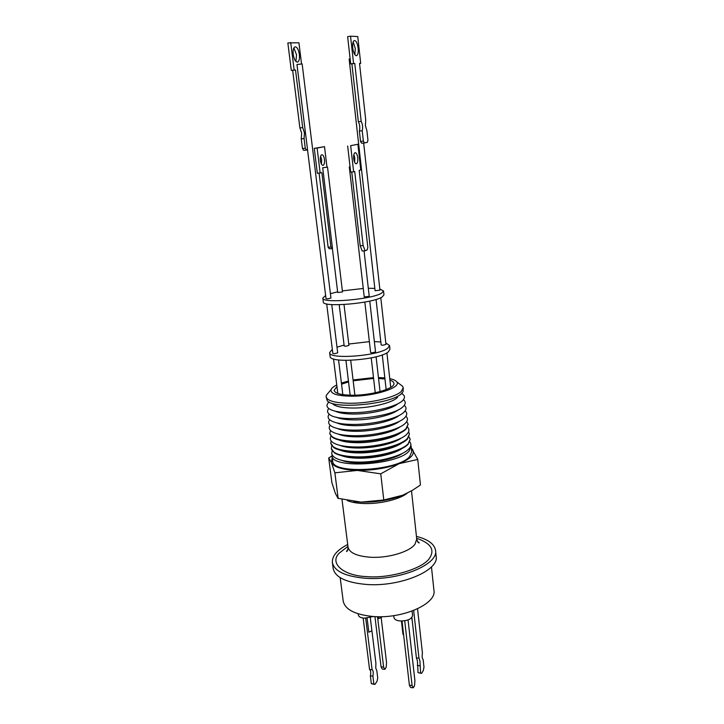 <?xml version="1.0" encoding="UTF-8"?>
<svg xmlns="http://www.w3.org/2000/svg" width="724" height="724" viewBox="0 0 724 724"><rect width="100%" height="100%" fill="white"/><g stroke="black" fill="none" stroke-linecap="round" stroke-linejoin="round"><path stroke-width="1.09" d="M378.552 378.462L384.969 378.996M389.91 380.1C392.417 380.951 393.756 382.028 393.937 383.322C395.385 388.39 372.245 395.286 353.077 395.232C341.357 395.141 335.04 393.512 334.126 390.354L336.95 386.507M373.493 377.611L353.068 379.973M348.434 381.014L341.411 383.077M336.76 384.987C333.646 386.498 331.764 388.01 331.094 389.512C330.144 393.756 337.067 395.983 351.864 396.191C375.059 396.29 402.119 387.34 396.689 381.801C395.648 380.444 393.34 379.385 389.747 378.634M328.461 392.698L326.352 395.241L326.099 396.77C327.203 400.924 335.321 403.087 350.452 403.268C370.208 403.322 394.942 397.512 401.168 391.557L403.232 387.702L402.635 386.281L399.992 384.29M326.099 396.77L327.203 400.625C333.031 409.757 391.349 404.318 401.449 393.621L403.051 391.72L403.232 387.702M332.66 403.856C335.493 406.562 342.298 407.956 353.095 408.037C370.208 408.119 391.594 403.06 397.069 397.793L397.585 397.304M329.004 401.992L328.099 402.942C326.406 405.051 326.678 406.951 328.913 408.626C332.805 411.268 340.334 412.626 351.493 412.707C372.38 412.861 398.426 406.291 403.25 399.892C405.033 397.748 404.852 395.838 402.716 394.173L401.621 393.458M335.176 411.16C338.968 413.033 345.149 413.992 353.719 414.038C370.724 414.155 391.983 409.141 397.738 403.811M328.75 408.508C326.931 410.743 327.23 412.743 329.628 414.517C339.031 422.988 393.657 417.087 403.168 406.544L403.911 405.793C405.838 403.512 405.657 401.494 403.377 399.748M329.203 414.191C327.474 416.463 327.854 418.49 330.343 420.291C334.379 422.943 341.864 424.327 352.796 424.454C372.76 424.68 397.702 418.608 403.929 412.218L404.562 411.567C406.562 409.25 406.463 407.187 404.254 405.377M335.927 417.051C339.791 418.897 345.927 419.857 354.326 419.911C371.222 420.065 392.327 415.114 398.372 409.721M329.655 419.757C328.008 422.065 328.47 424.128 331.04 425.947C335.158 428.599 342.615 430.002 353.43 430.147C374.046 430.436 399.748 423.902 405.187 417.232C407.268 414.87 407.241 412.752 405.105 410.888M336.678 422.834C340.615 424.653 346.696 425.594 354.932 425.676C371.711 425.857 392.67 420.961 398.978 415.513M337.429 428.499C341.411 430.291 347.448 431.223 355.511 431.314C372.19 431.54 393.005 426.689 399.567 421.205M330.108 425.205C328.533 427.549 329.076 429.649 331.737 431.495C335.918 434.147 343.348 435.558 354.045 435.721C374.109 436.047 399.168 429.83 405.395 423.205L405.793 422.789C407.956 420.382 408.001 418.219 405.929 416.3M330.551 430.536L329.773 433.35C330.949 438.138 339.239 440.744 354.651 441.188C374.77 441.559 399.874 435.269 406.11 428.527L408.137 424.146L406.725 421.594M338.171 434.056C342.208 435.812 348.181 436.744 356.09 436.844C372.661 437.097 393.331 432.309 400.128 426.78M385.792 342.895L389.539 345.556L389.955 349.33L388.236 351.964C379.123 359.946 329.094 363.638 330.117 356.362L329.646 352.597L332.325 349.339M336.995 347.194L344.081 345.077M348.76 344.036L369.367 341.647M374.371 341.592L380.824 341.972M389.539 345.556L387.811 348.154C378.679 356.036 328.606 359.765 329.646 352.597M329.8 433.54L332.479 437.377C336.723 440.038 344.126 441.459 354.697 441.64C374.824 442.011 399.938 435.721 406.164 428.97L408.155 424.327M338.977 439.957C343.049 441.676 348.959 442.599 356.697 442.717C373.15 442.998 393.666 438.273 400.716 432.699M376.055 299.437L381.159 344.95L382.743 345.276L385.964 344.416L380.788 297.691M326.687 303.908L332.841 353.43L334.334 353.746L337.692 352.832L331.755 304.578M339.194 304.732L344.19 345.963L345.674 346.262L348.923 345.393L344.018 304.551M364.824 302.08L370.616 352.498L372.217 352.832L375.539 351.927L369.765 301.075M331.031 436.201C329.61 438.635 330.316 440.798 333.158 442.699C337.456 445.351 344.832 446.78 355.294 446.989C375.638 447.405 400.996 440.934 407.015 434.029C409.341 431.513 409.522 429.242 407.567 427.205M339.71 445.287C343.819 446.979 349.665 447.885 357.249 448.011C373.602 448.328 393.974 443.658 401.232 438.056M379.819 288.985L383.539 290.967L383.964 294.849L382.163 296.967C372.751 303.492 322.071 307.736 323.32 301.971L322.832 298.098L325.637 295.483M330.416 293.673L337.628 291.826M342.38 290.885L363.258 288.46M368.317 288.279L374.824 288.396M383.539 290.967L381.729 293.048C372.299 299.474 321.574 303.754 322.832 298.098M331.176 440.943L330.759 443.197C331.954 448.156 340.289 450.889 355.783 451.396C376 451.848 401.205 445.432 407.431 438.482L409.458 433.957L408.535 431.857M330.759 443.197L333.791 447.631C338.144 450.274 345.493 451.713 355.837 451.93C376.064 452.391 401.268 445.966 407.503 438.997L409.458 433.957M350.117 58.825L349.14 59.033L375.086 290.722L379.955 290.17L363.647 143.017M307.537 149.877L326.035 298.668L327.538 298.876L330.949 298.071L302.143 63.92L296.967 64.499L307.573 149.868L306.505 150.076L305.275 148.239L302.469 148.529L303.709 150.366L306.505 150.076M322.705 167.742L327.529 167.135L322.705 167.742L332.488 248.432L330.904 247.029L328.126 247.21L329.284 248.784L332.054 248.603M332.37 248.477L337.71 292.514L342.506 291.944L327.529 167.135M350.063 166.927L349.303 166.918L350.036 166.737M349.303 166.918L364.235 296.921L369.231 296.342L364.063 250.893M340.398 450.219C344.524 451.876 350.316 452.781 357.765 452.916C374.018 453.26 394.254 448.645 401.711 443.016M331.818 445.948L331.293 448.464C332.497 453.514 340.859 456.31 356.38 456.862C376.652 457.36 401.911 450.871 408.146 443.812L410.164 439.206L409.069 436.871M365.385 125.487L365.729 119.967L359.529 63.422L360.688 63.404L357.756 36.562L350.543 36.2L353.574 63.495L354.769 63.477L361.186 121.406C362.661 124.338 363.005 127.451 362.217 130.727L363.367 141.099L364.453 142.936L367.321 142.366L367.946 140.212L366.905 130.7L365.385 125.487M353.176 41.911L355.294 48.58L354.851 54.698M358.154 48.173C358.489 52.155 358.027 54.635 356.76 55.612C354.923 55.848 353.584 53.323 352.751 48.046C352.416 44.055 352.878 41.567 354.136 40.589C355.991 40.372 357.33 42.897 358.154 48.173M305.275 148.239L304.071 138.546L304.469 132.926L302.704 127.614L299.89 127.931L292.668 70.373L291.301 70.409L287.844 42.924L298.931 42.77L301.528 63.911M302.469 148.529L301.256 138.854L301.664 133.234L299.89 127.931M293.22 54.436C294.179 59.775 295.7 62.3 297.808 62.011C299.229 60.997 299.754 58.49 299.374 54.49C298.442 49.151 296.912 46.617 294.786 46.888C293.365 47.911 292.84 50.427 293.22 54.436M295.881 61.422L296.55 54.888L293.872 47.884M320.37 160.475C320.931 163.859 321.89 165.461 323.23 165.271C324.334 164.52 324.75 162.619 324.488 159.57C323.927 156.185 322.976 154.583 321.619 154.764C320.524 155.515 320.108 157.425 320.37 160.475M321.429 164.104L321.682 159.85L320.614 156.221M353.891 154.556L354.796 158.076L354.624 162.212M357.756 157.778C358.018 160.954 357.602 162.945 356.534 163.733C355.213 163.932 354.28 162.257 353.728 158.71C353.466 155.524 353.873 153.533 354.95 152.737C356.271 152.556 357.213 154.23 357.756 157.778M331.311 448.627L334.479 452.943C338.877 455.586 346.199 457.025 356.425 457.269C376.607 457.767 401.739 451.342 408.101 444.292L410.182 439.359M341.149 455.541C345.303 457.17 351.022 458.057 358.317 458.211C374.462 458.582 394.562 454.02 402.209 448.373M332.271 451.043C331.076 453.595 332.054 455.858 335.203 457.83C339.674 460.428 346.932 461.849 356.959 462.093C376.969 462.627 401.892 456.283 408.526 449.215L408.825 448.907C411.16 446.373 411.494 444.047 409.811 441.939M332.008 455.64L332.705 461.052C331.728 474.682 398.481 470.935 409.694 456.473L411.703 451.767L411.123 446.346L409.105 450.989C397.847 465.261 331.004 469.08 332.008 455.64L332.026 454.482M410.834 445.224L411.123 446.346M353.656 501.551L361.122 502.121L383.783 499.994L402.689 495.252L412.237 490.447L420.454 484.999L417.748 459.459L411.286 447.821M347.312 500.592C351.43 502.284 356.905 503.271 363.719 503.524C379.774 504.185 399.666 499.397 407.232 493.18M347.393 550.792L346.515 551.281M332.379 562.521L333.158 568.449C335.067 577.272 346.117 582.603 366.299 584.44C399.865 587.182 439.359 570.557 436.156 556.349L435.54 550.403C438.735 564.439 399.15 580.938 365.539 578.277C345.339 576.485 334.28 571.236 332.379 562.521C331.945 556.032 337.058 550.032 347.71 544.493M340.162 577.616L343.203 601.065C344.995 609.454 354.805 614.576 372.652 616.45C402.191 619.246 436.834 603.906 433.938 590.404L431.459 566.892M358.19 613.816L358.344 615.02C358.724 616.776 360.688 617.844 364.235 618.206L373.466 616.504M393.738 615.653L393.965 617.581C394.372 619.454 396.462 620.595 400.236 620.984C407.612 620.911 411.721 619.092 412.571 615.509L412.074 611.092M369.62 669.492C370.769 670.324 371.014 672.451 370.371 675.872L372.896 676.125L373.865 683.927L374.896 684.424L377.014 681.365L377.72 677.981L376.842 670.858L375.747 668.026L375.91 663.274L370.299 617.663L371.892 630.812L368.842 632.215L367.104 618.187M417.549 608.812L422.427 653.084C421.875 656.514 422.101 658.614 423.124 659.383L423.974 667.076L423.35 670.406L421.649 673.338L418.056 672.614L417.395 660.759L416.409 657.908L418.952 658.134L413.657 610.486M420.59 672.858L419.938 660.994L418.952 658.134M401.449 621.038L402.969 634.287L403.63 634.966M408.055 619.925L414.915 680.66L414.535 685.655L413.295 687.782L412.083 685.51L409.395 685.239L410.589 687.519L412.979 687.764M409.395 685.239L402.037 621.029M412.083 685.51L404.707 620.794M377.512 616.685L383.611 667.085L384.851 669.329L386.154 667.347L386.553 662.551L381.204 617.988M374.942 616.595L381.059 666.84L382.308 669.085L384.562 669.302M378.399 616.694L378.634 618.649L381.557 617.319L381.485 616.676M411.703 617.699L412.264 620.921M418.056 672.614L421.115 673.338M416.409 657.908L411.884 617.491M419.802 665.736L417.25 665.492M363.149 618.079L369.566 669.492L372.1 669.736C373.276 670.478 373.548 672.614 372.896 676.125M365.701 618.251L372.1 669.736M370.371 675.872L371.34 683.673L374.417 684.379M373.865 683.927L371.34 683.673M419.187 542.738L418.21 542.475M416.445 536.421C428.092 539.335 434.454 543.995 435.54 550.403M332.044 455.867L328.714 458.002L331.891 482.709L335.312 493.234L337.963 498.302L361.122 502.121C375.448 502.402 388.725 500.338 400.942 495.94M328.714 458.002L331.366 462.428L334.877 472.826L338.162 498.537M334.877 472.826L357.258 470.419L380.752 473.831L383.783 499.994M380.752 473.831L399.186 463.65L417.748 459.459M332.235 457.405L331.366 462.428C333.864 467.197 342.497 469.858 357.258 470.419C372.607 470.51 386.589 468.256 399.186 463.65C410.816 458.853 415.259 454.12 412.517 449.441L411.313 448.111M341.891 460.383C355.14 465.876 390.996 461.668 402.616 453.251M350.543 36.2L347.638 36.625L350.688 63.884L351.891 63.866L358.344 121.732C359.819 124.655 360.172 127.759 359.376 131.035L360.534 141.397L361.62 143.234L364.453 142.936M365.14 250.83L367.186 249.898L367.837 247.472L359.158 170.384L360.778 169.968L357.891 144.248L350.669 145.687L353.638 171.823L354.715 171.543L363.131 245.545L360.19 245.735L362.208 251.011L365.14 250.83L363.131 245.545M328.126 247.21L319.076 173.145M330.904 247.029L321.863 172.62L317.338 173.308L314.279 148.357L324.506 146.655L326.967 167.126M350.669 145.687L357.891 144.248M347.665 146.004L350.651 172.104L353.638 171.823M351.755 171.995L360.19 245.735M320.162 173.045L317.121 148.058L314.279 148.357M317.121 148.058L324.506 146.655M304.071 138.546L301.256 138.854M302.704 127.614L295.51 69.984L292.668 70.373M295.51 69.984L291.301 70.409M294.152 70.02L290.704 42.499M359.538 63.567L360.688 63.404M350.688 63.884L353.574 63.495M351.891 63.866L354.769 63.477M358.344 121.732L361.186 121.406M359.376 131.035L362.217 130.727M363.367 141.099L360.534 141.397M346.57 551.507L347.203 551.082M418.472 542.71L419.178 542.973M384.842 377.91L378.453 377.566M341.547 384.182L348.543 381.901M353.167 380.806L373.593 378.444M416.653 538.33C430.599 543.1 434.979 549.57 429.784 557.751C424.164 568.286 389.91 578.784 366.869 576.621C342.714 575.788 328.986 562.792 339.411 552.973L347.954 546.403M342.009 499.488L348.036 547.082C349.33 552.783 356.751 556.168 370.281 557.236C387.946 558.385 409.721 551.896 415.042 544.131L416.725 539.009C417.477 541.805 418.309 543.091 419.214 542.855L417.305 541.127M383.611 667.085L381.059 666.84M348.036 547.082C347.945 549.987 347.439 551.426 346.506 551.389L347.963 549.272M331.094 389.512L326.352 395.241M329.266 402.137L328.099 402.942M333.52 358.941L337.809 393.431M382.272 354.896L386.154 389.612M345.936 360.389L350.154 395.204M371.231 357.882L375.24 392.77M356.76 55.612L356.108 55.703M297.039 62.119L297.808 62.011M322.705 165.325L323.23 165.271M356.534 163.733L356 163.787M411.513 490.872L416.725 539.009M332.063 456.057L330.633 456.754M376.091 356.769L380.046 391.603M350.715 360.326L354.896 395.195M386.897 352.832L390.725 387.394M338.57 359.955L342.832 394.616M401.395 393.666L402.716 394.173M396.689 381.801L402.635 386.281"/></g></svg>
